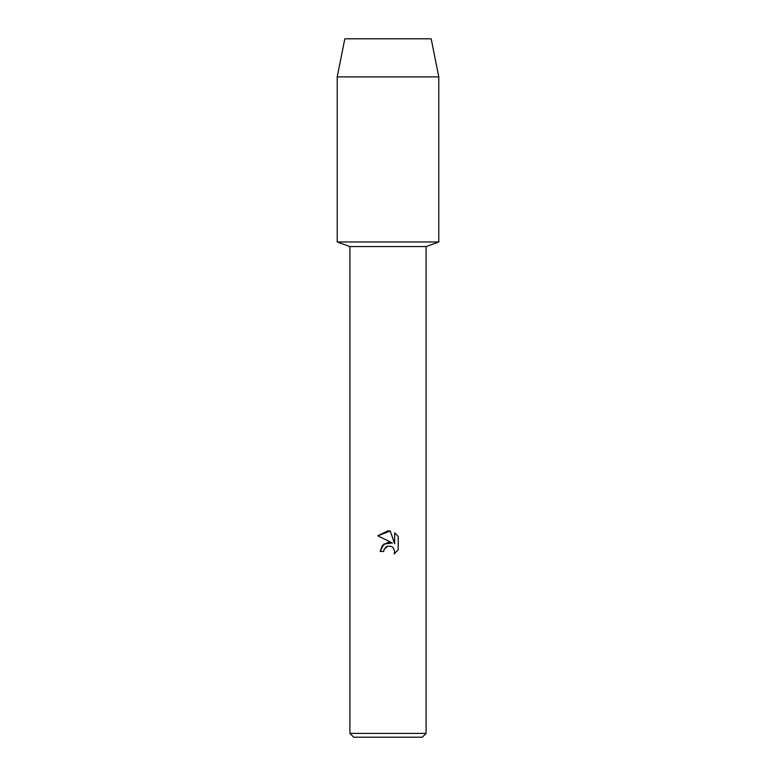 <?xml version="1.0" encoding="UTF-8"?>
<svg xmlns="http://www.w3.org/2000/svg" width="776" height="776" viewBox="0 0 776 776"><rect width="100%" height="100%" fill="white"/><g stroke="black" fill="none" stroke-linecap="round" stroke-linejoin="round"><path stroke-width="1.16" d="M431.175 38.8L344.825 38.8L431.175 38.8L438.789 76.892L438.789 241.966L388 241.966L438.789 241.966L426.092 246.555L426.092 733.388L349.908 733.388L353.71 737.2L422.29 737.2L426.092 733.388M349.908 733.388L349.908 246.555L426.092 246.555M383.713 551.455L384.295 548.971L383.713 551.455L380.114 551.455L382.345 545.441L388 542.443L392.365 542.977L377.815 535.799L388 530.774L390.212 531.017L394.654 543.811L394.654 532.85L398.185 536.42L398.185 549.942L394.092 553.87L394.674 551.416L393.063 547.546L391.288 546.362L388 546.071L391.288 546.362L393.063 547.546L394.674 551.416L394.092 553.87L398.185 549.942M392.365 542.977L383.975 543.995L380.114 551.455M385.526 547.352L387.942 546.091M398.185 536.42L394.654 532.85M390.212 531.017L377.815 535.799M388 546.071L384.295 548.971M344.825 38.8L337.211 76.892L337.211 241.966L388 241.966L337.211 241.966L349.908 246.555M337.211 76.892L438.789 76.892"/></g></svg>
